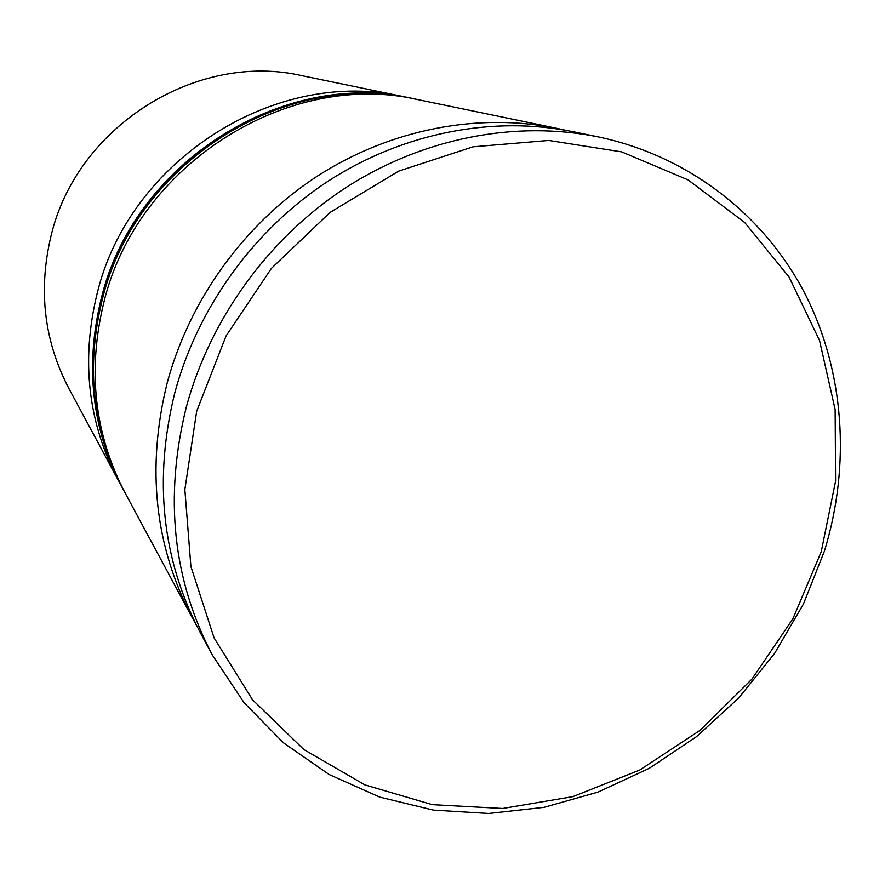 <?xml version="1.0" encoding="UTF-8"?>
<svg xmlns="http://www.w3.org/2000/svg" width="885" height="885" viewBox="0 0 885 885"><rect width="100%" height="100%" fill="white"/><g stroke="black" fill="none" stroke-linecap="round" stroke-linejoin="round"><path stroke-width="1.33" d="M196.404 625.164L192.299 617.785C154.676 546.078 146.291 467.844 167.143 383.072C189.578 299.34 244.968 223.12 317.815 175.827C390.916 128.933 478.619 112.373 556.975 128.369L565.216 130.195M120.371 484.062L118.114 479.969C88.013 422.521 80.955 360.637 96.952 294.307C128.779 159.599 276.673 66.817 403.693 96.697L408.262 97.682M403.693 96.697L302.316 75.756C196.901 51.164 76.564 126.301 50.976 236.173C38.088 290.324 44.117 341.201 69.052 388.814L118.114 479.969M821.214 551.831L835.584 481.086L835.141 409.578L819.543 340.471L789.077 277.038L744.694 222.511L688.087 179.909L621.724 151.888L548.766 140.45L473.044 146.81L398.737 171.104L330.16 212.345L271.43 268.365L226.062 335.979L196.691 411.193L184.854 489.56L190.906 566.533L214.07 637.853L252.557 699.836L303.843 749.54L364.863 784.884L432.3 804.664L502.735 808.481L572.883 796.644L639.623 770.105L700.146 730.302L751.951 679.105L792.894 618.77L821.214 551.831M186.27 407.244C210.154 318.6 268.952 237.711 346.035 187.509C423.417 137.717 516.01 120.106 598.415 136.932C688.419 155.937 763.235 214.458 804.144 292.127C844.556 370.218 850.95 464.78 824.422 551.112L803.403 604.101L774.574 653.484L738.665 698.033L696.572 736.63L649.325 768.28L598.061 792.097L544.043 807.352L488.653 813.481L433.34 810.107L379.665 797.086L329.176 774.541L283.466 742.836L244.061 702.668L212.356 655.044C172.752 579.609 164.057 497.016 186.27 407.244M556.975 128.369L418.583 99.773C288.455 69.118 136.489 164.522 103.733 302.88C87.272 371.003 94.474 434.491 125.316 493.354L192.299 617.785M598.415 136.932L573.602 131.799C493.62 115.47 403.947 132.462 329.131 180.518C254.581 228.972 197.831 307.062 174.81 392.763C153.415 479.537 161.922 559.53 200.353 632.742L212.356 655.044M122.572 488.255C91.94 429.789 84.761 366.821 101.034 299.362C133.403 162.475 283.698 68.222 412.908 98.6C283.963 68.245 133.546 162.641 101.144 299.606C84.86 367.054 92.007 429.933 122.572 488.255L123.48 489.936C92.825 431.438 85.657 368.359 101.996 300.69C134.52 163.26 285.446 68.532 414.777 98.987L416.68 99.385M412.908 98.6L414.777 98.987M124.409 491.64L123.48 489.936"/></g></svg>
